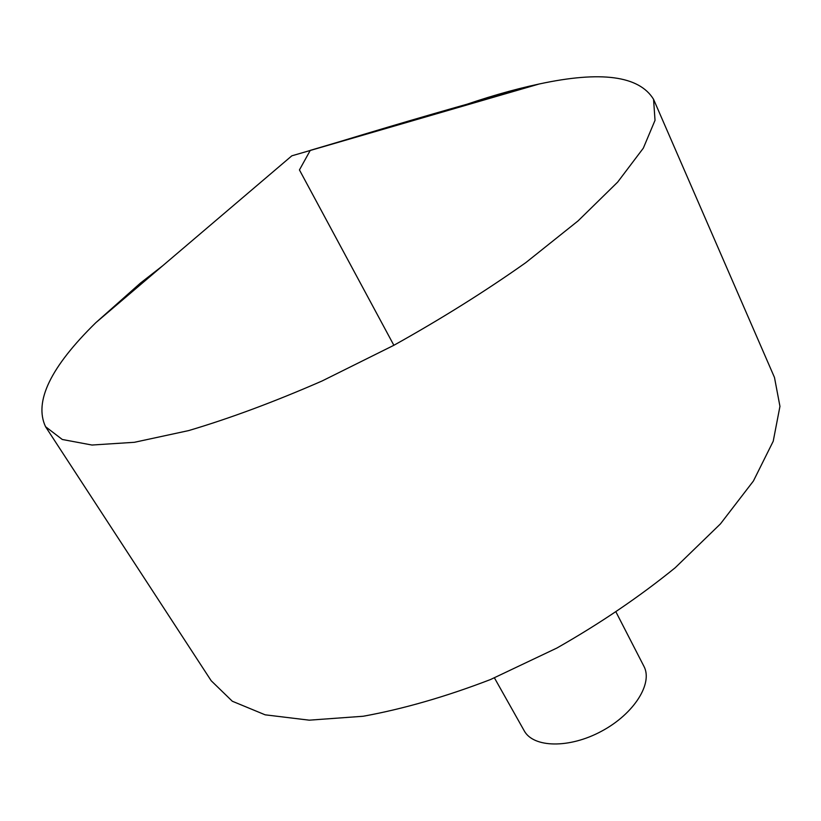 <?xml version="1.0" encoding="UTF-8"?>
<svg xmlns="http://www.w3.org/2000/svg" width="821" height="821" viewBox="0 0 821 821"><rect width="100%" height="100%" fill="white"/><g stroke="black" fill="none" stroke-linecap="round" stroke-linejoin="round"><path stroke-width="1.23" d="M454.772 108.505C484.77 97.761 512.868 89.602 539.079 84.019C600.982 70.668 639.149 75.768 653.557 99.31L655.025 120.328L643.325 148.16L617.659 182.108L578.076 220.89L525.789 262.648C485.324 291.26 441.349 318.805 393.864 345.292L322.048 380.995C274.358 401.828 229.88 418.371 188.604 430.604L134.428 442.293L91.962 445.033L62.283 439.481L45.545 426.694C33.825 401.695 50.574 367.028 95.8 322.704L140.37 283.142L162.65 265.788M653.557 99.31L774.48 377.465L779.95 406.354L773.218 441.257L753.411 481.014L720.428 523.911L675.19 567.752C639.538 596.703 600.1 623.467 556.874 648.046L490.548 679.521C445.854 696.69 403.409 708.933 363.21 716.251L309.24 720.171L265.152 714.824L232.312 701.237L211.202 680.753L45.545 426.694M616.171 612.353L643.9 666.262C653.198 683.329 634.079 713.849 601.639 731.172C569.322 748.721 533.311 747.89 524.178 730.731L494.437 677.9M393.864 345.292L299.439 169.926L310.276 150.366L339.289 141.776C405.461 121.631 464.943 104.441 517.743 90.218M539.079 84.019L291.835 155.816L95.8 322.704"/></g></svg>
